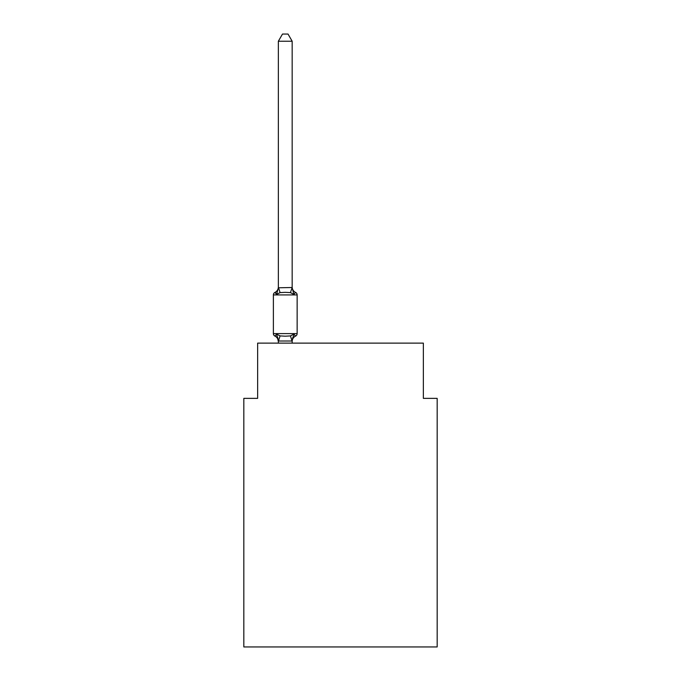 <?xml version="1.0" encoding="UTF-8"?>
<svg xmlns="http://www.w3.org/2000/svg" width="681" height="681" viewBox="0 0 681 681"><rect width="100%" height="100%" fill="white"/><g stroke="black" fill="none" stroke-linecap="round" stroke-linejoin="round"><path stroke-width="1.02" d="M437.168 646.95L437.168 398.368L423.361 398.368L423.361 343.122L257.639 343.122L257.639 398.368L243.832 398.368L243.832 646.95L437.168 646.95M292.166 41.235L278.35 41.235L282.496 34.05L288.02 34.05L292.166 41.235L292.166 287.791L293.894 294.388L290.438 292.609L285.262 292.336L280.078 292.609L276.631 294.388L274.937 292.438A2.758 2.758 0 0 0 273.379 294.924L273.379 333.596A2.758 2.758 0 0 0 274.937 336.082L276.631 334.133L274.937 336.082A2.758 2.758 0 0 1 273.379 333.596A2.758 2.758 0 0 0 274.937 336.082L276.631 334.133L280.078 335.912L285.262 336.193L290.438 335.912L293.894 334.133L295.58 336.082A2.758 2.758 0 0 0 297.137 333.596L297.137 294.924A2.758 2.758 0 0 0 295.58 292.438L293.894 294.388L295.58 292.438A6.078 6.078 0 0 1 292.166 286.982L292.166 287.791L292.166 286.982M297.137 294.924L273.379 294.924A2.758 2.758 0 0 1 274.937 292.438L276.631 294.388L274.937 292.438A2.758 2.758 0 0 0 273.379 294.924A2.758 2.758 0 0 1 274.937 292.438A2.758 2.758 0 0 0 273.379 294.924A2.758 2.758 0 0 1 274.937 292.438L276.631 294.388L274.937 292.438A2.758 2.758 0 0 0 273.379 294.924A2.758 2.758 0 0 1 274.937 292.438L275.72 292.821L274.937 292.438A2.758 2.758 0 0 0 273.379 294.924A2.758 2.758 0 0 1 274.937 292.438A2.758 2.758 0 0 0 273.379 294.924A2.758 2.758 0 0 1 274.937 292.438L275.72 292.821M278.35 341.539L278.35 341.539A6.078 6.078 0 0 0 274.937 336.082A2.758 2.758 0 0 1 273.379 333.596A2.758 2.758 0 0 0 274.937 336.082A2.758 2.758 0 0 1 273.379 333.596A2.758 2.758 0 0 0 274.937 336.082A2.758 2.758 0 0 1 273.379 333.596A2.758 2.758 0 0 0 274.937 336.082A2.758 2.758 0 0 1 273.379 333.596A2.758 2.758 0 0 0 274.937 336.082A2.758 2.758 0 0 1 273.379 333.596A2.758 2.758 0 0 0 274.937 336.082A2.758 2.758 0 0 1 273.379 333.596A2.758 2.758 0 0 0 274.937 336.082A2.758 2.758 0 0 1 273.379 333.596A2.758 2.758 0 0 0 274.937 336.082A2.758 2.758 0 0 1 273.379 333.596A2.758 2.758 0 0 0 274.937 336.082A2.758 2.758 0 0 1 273.379 333.596A2.758 2.758 0 0 0 274.937 336.082L276.631 334.133L278.35 341.539M292.166 341.539A6.078 6.078 0 0 1 295.58 336.082L293.894 334.133L292.055 341.011L278.461 341.011L277.55 337.044M292.166 287.544L290.438 292.609M273.379 294.924A2.758 2.758 0 0 1 274.937 292.438A6.078 6.078 0 0 0 278.35 286.982L278.35 287.791L292.055 287.51M278.35 41.235L278.35 287.544M292.166 343.122L292.166 340.977M278.35 343.122L278.35 340.977M297.137 333.596L273.379 333.596A2.758 2.758 0 0 0 274.937 336.082M292.166 340.73L292.813 337.478M276.631 294.388L278.35 287.791M280.078 335.912L278.461 341.011M290.438 335.912L292.055 341.011M278.461 287.51L280.078 292.609"/></g></svg>
